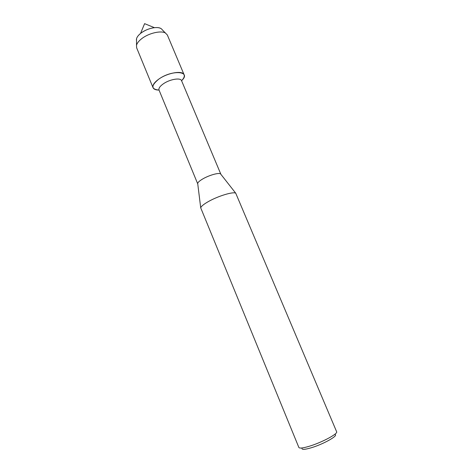 <?xml version="1.0" encoding="UTF-8"?>
<svg xmlns="http://www.w3.org/2000/svg" width="473" height="473" viewBox="0 0 473 473"><rect width="100%" height="100%" fill="white"/><g stroke="black" fill="none" stroke-linecap="round" stroke-linejoin="round"><path stroke-width="0.71" d="M160.991 28.557C157.326 26.11 147.02 28.386 141.078 33.027C138.554 34.972 137.04 36.876 136.537 38.739L136.531 40.607C136.041 38.484 137.377 36.102 140.534 33.453L141.078 33.027C145.134 30.095 149.586 28.309 154.429 27.671C158.532 27.292 161.163 28.025 162.322 29.87L167.336 34.978L184.103 74.758C184.707 76.401 183.861 78.382 181.567 80.7C192.044 71.163 172.225 69.348 158.745 79.162C167.584 72.724 182.797 70.193 184.103 74.758M197.761 183.938L159.029 90.047C158.49 88.35 159.892 86.305 163.22 83.904C169.63 79.281 180.609 77.406 181.555 80.67L220.885 174.312M197.726 183.867L197.69 183.382C197.986 182.247 199.636 180.792 202.633 179.013C208.895 175.276 218.869 172.438 220.536 173.869L220.856 174.241M208.404 201.557C218.154 195.988 233.502 191.37 235.749 193.232L336.634 431.748C338.236 433.7 322.018 442.415 309.537 446.181C303.116 448.12 299.563 448.546 298.865 447.47L200.712 207.818C201.185 206.293 203.751 204.206 208.404 201.557M302.005 448.215C301.549 449.87 304.695 449.705 311.453 447.712C323.68 444.058 338.922 435.391 334.949 434.498M159.04 90.077C150.993 89.296 150.893 85.66 158.745 79.162C154.186 82.491 152.282 85.335 153.039 87.694C153.772 89.273 155.777 90.071 159.04 90.077M153.039 87.694L136.626 47.761L136.514 45.242C137.105 43.061 138.914 40.82 141.93 38.514C149.03 33.009 161.328 30.266 165.627 33.128M140.534 33.453L144.602 23.65L154.429 27.671M220.536 173.869L235.749 193.232M197.69 183.382L200.712 207.818M136.537 38.739L136.514 45.242"/></g></svg>
